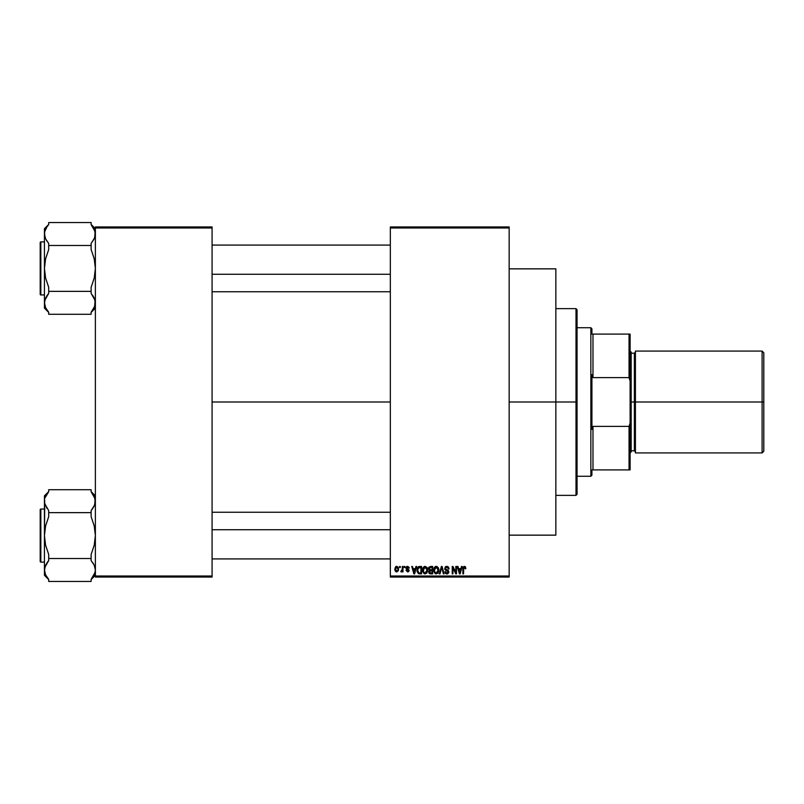 <?xml version="1.0" encoding="UTF-8"?>
<svg xmlns="http://www.w3.org/2000/svg" width="804" height="804" viewBox="0 0 804 804"><rect width="100%" height="100%" fill="white"/><g stroke="black" fill="none" stroke-linecap="round" stroke-linejoin="round"><path stroke-width="1.21" d="M212.085 402L390.332 402L212.085 402M390.332 226.939L509.163 226.939L390.332 226.939L390.332 227.994L509.163 227.994L509.163 576.006L390.332 576.006L390.332 226.939M390.332 577.061L509.163 577.061L509.163 226.939L509.163 227.994L390.332 227.994L390.332 576.006L509.163 576.006L509.163 577.061L390.332 577.061L390.332 576.006L390.332 577.061M399.588 566.458L399.588 567.513L400.261 567.513L400.261 566.458L399.588 566.458L400.261 566.458L399.588 566.458L399.588 567.513L400.261 567.513L400.261 566.458L400.261 567.513L399.588 567.513L399.588 566.458M404.221 566.458L404.221 567.513L404.894 567.513L404.894 566.458L404.221 566.458L404.894 566.458L404.221 566.458L404.221 567.513L404.894 567.513L404.894 566.458L404.894 567.513L404.221 567.513L404.221 566.458M415.949 566.458L415.366 568.669L413.035 568.669L412.452 566.458L411.738 566.458L413.899 573.885L414.603 573.885L416.663 566.458L415.949 566.458L416.663 566.458L415.949 566.458L415.366 568.669L413.035 568.669L412.452 566.458L411.738 566.458L413.899 573.885L414.603 573.885L416.663 566.458L414.603 573.885L413.899 573.885L411.738 566.458L412.452 566.458M427.085 567.524L424.854 566.378L422.894 568.106L422.663 571.443L424.21 573.765L426.854 573.151L427.718 569.403L427.085 567.524L425.145 566.358L423.216 567.493L422.542 570.157L425.145 573.976L427.758 570.066L427.085 567.524M438.18 567.524L436.24 566.358L434.13 567.795L433.758 571.443L435.306 573.765L437.949 573.151L438.813 569.403L438.18 567.524L436.24 566.358L434.311 567.493L433.637 570.157L436.24 573.976L438.843 570.066L438.18 567.524M449.074 568.87L448.391 568.961L449.074 568.87L446.833 566.358L445.305 566.961L444.974 569.554L448.2 571.915L446.934 573.111L444.924 571.755L445.446 573.332L447.727 573.845L448.853 572.337L448.391 570.579L445.436 568.8L445.617 567.745L446.773 567.222L449.074 568.87L448.501 567.101L447.074 566.368M461.476 566.458L460.893 568.669L458.561 568.669L457.978 566.458L457.265 566.458L459.426 573.885L460.129 573.885L462.189 566.458L461.476 566.458L462.189 566.458L461.476 566.458L460.893 568.669L458.561 568.669L457.978 566.458L457.265 566.458L459.426 573.885L460.129 573.885L462.189 566.458L460.129 573.885L459.426 573.885L457.265 566.458L457.978 566.458M464.551 566.368L465.446 566.88L463.978 566.408L462.973 567.604L462.863 573.885L463.536 573.885L463.737 567.564L464.601 567.262L465.174 568.77L465.858 568.669L465.456 566.88L465.858 568.669L465.446 566.88L464.39 566.358L462.863 568.84L462.863 573.885L463.536 573.885L463.637 567.785L464.36 567.222L465.174 568.77L465.858 568.669L465.164 568.529M455.818 566.458L455.818 572.398L452.974 566.458L452.25 566.458L452.25 573.885L452.923 573.885L452.923 567.925L455.778 573.885L456.501 573.885L456.501 566.458L455.818 566.458L456.501 566.458L455.818 566.458L455.818 572.398L452.974 566.458L452.25 566.458L452.25 573.885L452.923 573.885L452.923 567.925L455.778 573.885L456.501 573.885L456.501 566.458L456.501 573.885L455.778 573.885M441.416 566.458L439.296 573.885L439.999 573.885L441.788 567.322L443.376 573.885L444.079 573.885L442.079 566.458L441.416 566.458L442.079 566.458L441.416 566.458L439.296 573.885L439.999 573.885L441.788 567.322L443.376 573.885L444.079 573.885L442.079 566.458L444.079 573.885L443.376 573.885L441.788 567.322L439.999 573.885L439.296 573.885L441.416 566.458M430.582 566.458L428.643 567.785L429.447 570.458L428.844 572.749L429.838 573.785L432.673 573.885L432.673 566.458L430.582 566.458L432.673 566.458L430.582 566.458L428.522 568.639L429.447 570.458L428.713 572.016L430.572 573.885L432.673 573.885L432.673 566.458L432.673 573.885L430.572 573.885M419.598 566.458L417.537 567.704L417.216 571.805L418.502 573.694L421.577 573.885L421.577 566.458L419.598 566.458L421.577 566.458L419.598 566.458L417.045 570.207L418.623 573.744L421.577 573.885L421.577 566.458L421.577 573.885M407.588 566.358L406.382 566.85L405.95 568.106L406.402 569.302L408.412 570.267L407.588 571.182L406.05 570.408L407.618 571.956L408.723 571.533L409.105 570.096L406.804 568.458L406.693 567.624L407.749 567.142L409.236 568.096L409.015 567.272L407.588 566.358L405.95 568.106L408.462 570.518L407.588 571.182L406.05 570.408L407.618 571.956L409.135 570.408L406.804 568.458L407.538 567.132L409.236 568.096L407.588 566.358M402.291 566.458L402.161 570.358L400.844 571.664L401.648 571.925L402.291 570.991L402.291 571.855L402.965 571.855L402.965 566.458L402.291 566.458L402.965 566.458L402.291 566.458L402.161 570.358L400.844 571.664L401.487 571.956L402.291 570.991L402.291 571.855L402.965 571.855L402.965 566.458L402.965 571.855L402.291 571.855M396.744 566.358L395.488 566.951L394.864 568.971L395.246 571.011L396.744 571.956L398.412 570.639L398.251 567.322L396.744 566.358L394.864 569.212L396.744 571.956L398.623 569.152L396.864 566.358M95.374 577.061L212.085 577.061L212.085 576.006L95.374 576.006L95.374 227.994L212.085 227.994L212.085 576.006L212.085 226.939L95.374 226.939L212.085 226.939L212.085 227.994L95.374 227.994L95.374 226.939L95.374 576.006L212.085 576.006L212.085 577.061L95.374 577.061L95.374 576.006L95.374 577.061M465.174 568.77L464.36 567.222L463.536 568.78L464.36 567.222L463.637 567.785M463.536 573.885L462.863 573.885L462.863 568.84M464.39 566.358L465.446 566.88M459.627 572.669L458.793 569.544L460.672 569.544L459.727 573.111L460.039 571.704L459.727 573.111L459.345 571.584L459.677 572.89M452.923 573.885L452.25 573.885L452.25 566.458L452.974 566.458M447.104 567.252L448.391 568.961L447.959 567.735M445.547 567.865L446.511 567.242M446.511 569.724L445.537 569.081M444.934 571.966L445.597 571.664L444.924 571.755L446.954 573.976L448.873 571.945L447.265 569.966M447.959 570.247L447.456 570.026M446.521 573.945L445.446 573.332M446.662 573.091L445.627 571.935M446.934 573.111L448.2 571.915L447.185 573.091M448.19 572.086L447.888 571.061M447.989 571.162L445.637 570.217M446.833 566.358L444.733 568.508L445.758 570.277M444.974 569.554L444.783 569.051M445.044 567.312L445.949 566.508M445.627 566.679L446.411 566.388M438.461 568.056L438.693 568.75M438.823 570.719L438.733 571.373M438.311 572.629L437.748 573.373M435.135 566.659L435.939 566.378M436.552 566.378L437.095 566.529M434.532 568.619L434.602 571.865L436.23 573.111L434.602 571.865L434.311 570.187L436.25 567.222L438.17 570.056L437.376 572.649L438.17 570.056L436.23 573.111L435.024 572.559M437.185 572.81L436.361 573.101M434.311 570.187L434.602 571.865L434.693 568.267M437.959 568.629L438.15 569.584M429.436 573.584L428.994 573.081M429.447 570.458L428.733 571.795M428.673 567.694L429.095 566.961M429.949 567.393L430.562 567.322L429.215 568.91L430.039 567.363M430.421 573.001L429.396 571.734L430.823 573.011L430.16 572.971M429.396 571.895L430.733 570.8L429.396 571.895L429.869 570.93M431.999 570.8L431.999 573.011L430.823 573.011L431.999 573.011L431.999 570.8L430.733 570.8L431.999 570.8M429.778 567.453L431.999 567.322L431.999 569.925L430.663 569.925L429.195 568.629M429.838 569.805L429.215 568.91M430.019 570.87L430.733 570.8M427.366 568.056L427.607 568.75M427.748 570.398L427.648 571.373M424.02 566.669L424.854 566.378M423.447 568.619L423.507 571.865L425.135 573.111L423.507 571.865L423.216 570.187L425.155 567.222L427.075 570.056L426.281 572.649L427.075 570.056L425.135 573.111L423.929 572.559M426.09 572.81L425.386 573.091M423.216 570.187L423.507 571.865L423.597 568.267M419.688 573.885L418.623 573.744M417.105 571.232L417.065 570.729M417.155 568.91L417.276 568.388M418.1 566.931L418.643 566.609M418.211 572.368L418.743 572.87L417.718 570.217L417.99 568.408L420.904 567.322L420.904 573.011L418.743 572.87L417.768 571.061M418.422 567.704L417.718 570.217L417.899 568.709M417.99 568.408L418.532 567.604M419.296 567.343L420.904 567.322L420.904 573.011L418.743 572.87M417.738 569.755L417.758 570.961M414.422 572.046L415.145 569.544L413.266 569.544L413.819 571.584L413.266 569.544L415.145 569.544L414.201 573.111L413.819 571.584L414.201 573.111L414.512 571.704L414.201 573.111L413.819 571.584L414.15 572.89M409.236 568.096L408.472 567.785M407.638 567.132L408.563 568.187L407.538 567.132L406.633 567.966L407.467 568.76M407.538 567.132L406.804 568.458M406.05 570.408L406.754 570.478M406.723 570.317L407.588 571.182L408.462 570.518L407.176 569.664M407.387 571.162L408.241 570.076M407.588 571.182L408.462 570.518L407.588 571.182M405.98 567.775L406.924 566.468M406.693 567.624L407.196 567.172M402.291 570.991L401.487 571.956L402.291 570.991L401.487 571.956L402.291 570.991L401.487 571.956L402.291 570.991L401.487 571.956L400.844 571.664L402.291 569.252L401.518 570.991L402.161 570.358M401.487 571.956L400.844 571.664M401.035 570.89L402.121 570.498M396.04 571.795L395.246 571.011M394.915 570.006L394.864 569.443M395.99 566.539L396.503 566.378M397.91 569.815L397.357 570.951M396.764 571.182L395.538 569.162L396.724 567.132L397.95 569.162M459.456 571.966L458.793 569.544L460.672 569.544L459.948 572.046M430.562 567.322L431.999 567.322L431.999 569.925L430.663 569.925M426.683 568.217L427.055 569.584M576.006 402L576.006 495.364L576.006 402L509.163 402L555.845 402L555.845 268.848L555.845 535.152L555.845 402L576.006 402L576.006 308.635L576.006 402L577.061 402L576.006 402M577.061 494.309L577.061 402L577.061 494.309L576.006 495.364L555.845 495.364M577.061 309.691L577.061 402L577.061 309.691L576.006 308.635L555.845 308.635M94.792 306.254L91.123 312.253L94.219 307.651L91.123 312.253L91.123 314.294L48.692 314.294L48.692 312.253L45.597 307.651L44.441 302.827L45.587 298.033L48.692 293.4L48.692 287.269L45.587 278.033L44.441 268.425L45.597 258.777L48.692 249.572L48.692 243.441L45.597 238.838L44.441 234.014L45.597 238.828L44.441 234.014L44.743 231.592L46.933 226.879L44.743 231.572L44.441 234.014L44.441 308.153L44.743 300.394L48.692 293.4L46.933 295.681L48.692 293.4L48.692 291.36L91.123 291.36L48.692 291.36L48.692 287.269L45.587 278.033L44.441 268.425L44.441 308.153L48.692 312.394M92.46 310.565L95.073 305.259L95.073 300.405L94.651 306.625M95.374 308.153L91.123 312.394L95.374 308.153M48.692 224.587L46.944 226.859L48.692 224.587L46.944 226.859L48.692 224.587L48.692 222.547L91.123 222.547L48.692 222.547L48.692 224.587M47.356 226.276L46.662 227.271M44.743 236.436L44.441 228.688L48.692 224.447L44.441 228.688L44.441 268.425L45.597 258.777L48.692 249.572L48.692 245.481L91.123 245.481L48.692 245.481L48.692 243.441L45.587 238.808M40.833 294.947A0.633 0.633 0 0 1 40.2 294.304L40.2 242.537A0.633 0.633 0 0 1 40.833 241.893L44.441 241.893L40.833 241.893L40.833 294.947L44.441 294.947L40.833 294.947L40.833 241.893A0.633 0.633 0 0 0 40.2 242.537L40.2 294.304A0.633 0.633 0 0 0 40.833 294.947M94.651 237.813L91.123 243.441L94.219 238.828L91.123 243.441L91.123 249.572L94.229 258.808L95.374 268.425L94.219 278.063L91.123 287.269L91.123 293.4L95.073 300.384L94.229 298.033M92.169 225.884L91.123 224.587L91.123 222.547L91.123 224.587L94.219 229.19L95.374 234.014L94.229 238.808L91.123 243.441L91.123 249.572L94.229 258.808L95.374 268.425L94.219 278.063L91.123 287.269L91.123 293.4L94.219 298.003L95.374 302.827L95.073 300.394M47.647 310.957L48.692 312.253L48.692 314.294L91.123 314.294L91.123 312.253L92.872 309.982M48.692 312.253L45.597 307.651L44.441 302.696M46.552 240.567L46.933 241.15M91.123 224.587L95.073 231.572L94.751 237.532M93.264 296.274L92.882 295.691M212.085 274.264L390.332 274.264L212.085 274.264M390.332 529.736L212.085 529.736L390.332 529.736M590.86 327.731L591.915 328.796L591.915 334.092L591.915 328.796L590.86 327.731L577.061 327.731L590.86 327.731L590.86 476.269L577.061 476.269L590.86 476.269L590.86 327.731M591.915 475.204L590.86 476.269L591.915 475.204L591.915 469.908L591.915 475.204M591.915 374.644L591.915 429.356L591.915 374.644L592.98 377.619L592.98 334.092L591.915 334.092L592.98 334.092L592.98 377.619L629.05 377.619L630.115 380.965L630.115 423.035L629.05 426.381L592.98 426.381L591.915 429.356L592.98 426.381L592.98 469.908L592.98 426.381L629.05 426.381L629.05 469.908L630.115 469.908L630.115 423.035L630.115 469.908L629.05 469.908L629.05 426.381L630.115 423.035L630.115 334.092L592.98 334.092L629.05 334.092L629.05 377.619L629.05 334.092L630.115 334.092L630.115 380.965L629.05 377.619L592.98 377.619L591.915 374.644M591.915 469.908L629.05 469.908L591.915 469.908M762.102 402L763.8 402L763.8 352.765L763.8 402L762.102 402L762.102 351.077L762.102 402L635.421 402L762.102 402L762.102 452.923L762.102 402M635.421 451.868L634.356 450.803L634.356 402L630.115 402L631.18 402L631.18 352.132L631.18 402L635.421 402L635.421 452.923L635.421 351.077L635.421 402L634.356 402L634.356 450.803L634.356 353.197L631.18 353.197M763.8 451.235L763.8 402L763.8 451.235L762.102 452.923L635.421 452.923M631.18 451.868L631.18 402L631.18 451.868L630.115 452.923M634.356 402L634.356 353.197L634.356 402M40.2 243.029L40.2 244.014M40.2 292.827L40.2 293.812M45.094 230.406L45.577 229.24M45.084 306.414L45.577 307.6M45.084 299.239L45.587 298.033M94.731 230.426L94.239 229.24M94.721 306.435L94.239 307.6M94.731 237.602L94.229 238.808M94.651 573.785L91.123 579.413L95.073 572.408L95.374 569.986L94.219 565.172L95.374 569.986L94.792 573.413M92.46 577.724L91.123 579.413L91.123 581.453L48.692 581.453L48.692 579.413L45.597 574.81L44.441 569.986L45.587 565.192L48.692 560.559L48.692 554.428L45.587 545.192L44.441 535.575L45.597 525.937L48.692 516.731L48.692 510.6L44.743 503.616L45.587 505.967M95.374 575.312L91.123 579.553L95.374 575.312M45.165 497.374L48.692 491.746L45.034 497.746M47.356 493.435L46.944 494.018M94.651 504.972L91.123 510.6L92.872 508.319L91.123 510.6L91.123 512.64L48.692 512.64L48.692 510.6L44.743 503.616L44.441 495.847L48.692 491.606L44.441 495.847L44.441 575.312L44.743 567.564L48.692 560.559L46.933 562.84L48.692 560.559L48.692 558.519L91.123 558.519L48.692 558.519L48.692 554.428L45.587 545.192L44.441 535.575L44.441 575.312L48.692 579.553M40.833 562.107A0.633 0.633 0 0 1 40.2 561.463L40.2 509.696A0.633 0.633 0 0 1 40.833 509.053L44.441 509.053L40.833 509.053L40.833 562.107L44.441 562.107L40.833 562.107L40.833 509.053A0.633 0.633 0 0 0 40.2 509.696L40.2 561.463A0.633 0.633 0 0 0 40.833 562.107M92.169 493.043L91.123 491.746L91.123 489.706L48.692 489.706L91.123 489.706L91.123 491.746L94.219 496.349L95.374 501.173L94.219 505.997L91.123 510.6L91.123 516.731L94.229 525.967L95.374 535.575L94.219 545.223L91.123 554.428L91.123 560.559L94.219 565.162L95.374 569.986L95.073 567.554M48.692 491.746L48.692 489.706L48.692 491.746M44.743 503.595L44.441 535.575L45.597 525.937L48.692 516.731L48.692 512.64L91.123 512.64L91.123 516.731L94.229 525.967L95.374 535.575L94.219 545.223L91.123 554.428L91.123 560.559L94.229 565.192M47.647 578.116L48.692 579.413L48.692 581.453L91.123 581.453L91.123 579.413L93.153 576.729M48.692 579.413L45.597 574.81L44.441 569.855M46.552 507.726L46.933 508.309M91.123 491.746L95.073 498.731L94.751 504.691M93.264 563.433L92.882 562.85M40.2 510.188L40.2 511.173M45.094 497.565L45.577 496.4M45.084 573.574L45.577 574.759M45.084 566.398L45.587 565.192M94.731 497.586L94.239 496.4M94.721 573.594L94.239 574.759M94.731 504.761L94.229 505.967M509.163 535.152L555.845 535.152M509.163 268.848L555.845 268.848M95.374 228.688L91.123 224.447M212.085 245.079L390.332 245.079M212.085 291.762L390.332 291.762M390.332 558.921L212.085 558.921M390.332 512.238L212.085 512.238M635.421 351.077L762.102 351.077L763.8 352.765M630.115 351.077L631.18 352.132M634.356 450.803L631.18 450.803M634.356 353.197L635.421 352.132M95.374 495.847L91.123 491.606"/></g></svg>
